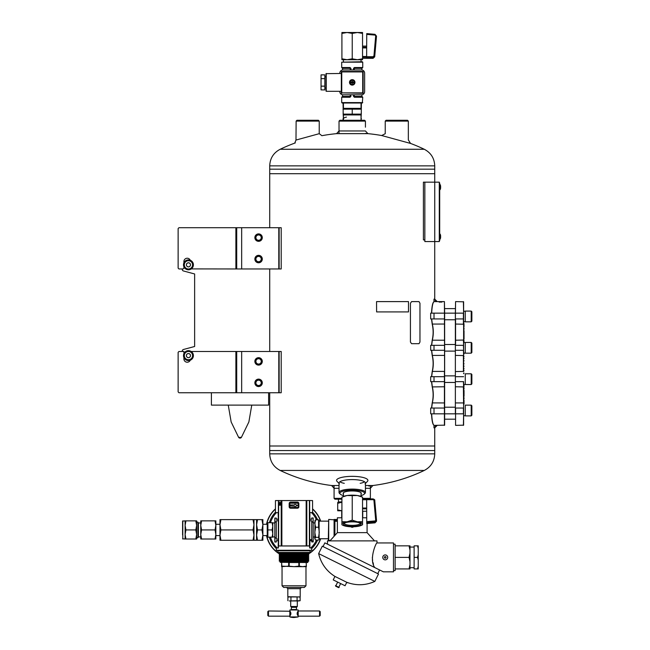 <?xml version="1.0" encoding="UTF-8"?>
<svg xmlns="http://www.w3.org/2000/svg" width="650" height="650" viewBox="0 0 650 650"><rect width="100%" height="100%" fill="white"/><g stroke="black" fill="none" stroke-linecap="round" stroke-linejoin="round"><path stroke-width="0.97" d="M434.736 165.864C434.436 158.324 430.95 152.791 424.279 149.264L280.174 149.264C273.504 152.791 270.018 158.324 269.717 165.864L434.736 165.864L434.736 169.171L269.717 169.171L269.717 227.711L269.709 173.713L434.736 173.713L269.717 173.713L269.717 227.346M269.717 268.962L269.717 351.488L269.709 268.962M269.709 445.997L269.709 392.746L269.717 445.997L434.736 445.997L269.709 445.997L269.717 450.539L352.227 450.539L269.717 450.539L269.717 453.846L434.736 453.846C434.436 461.386 430.95 466.919 424.279 470.446L280.174 470.446A166.92 166.92 0 0 0 334.076 485.81M241.662 227.711L236.714 227.711L236.714 268.962L278.793 268.962L278.793 227.711L241.662 227.711L241.662 268.962M278.793 227.711L281.206 227.711L281.206 268.962L278.793 268.962M254.865 237.607A3.713 3.713 0 0 0 260.439 240.825A3.713 3.713 0 0 0 260.439 234.398A3.713 3.713 0 0 0 254.865 237.607M254.865 259.066A3.713 3.713 0 0 0 260.439 262.283A3.713 3.713 0 0 0 260.439 255.848A3.713 3.713 0 0 0 254.865 259.066M241.662 351.488L236.714 351.488L236.714 392.746L278.793 392.746L278.793 351.488L241.662 351.488L241.662 392.746M278.793 351.488L281.206 351.488L281.206 392.746L278.793 392.746M254.865 361.392A3.713 3.713 0 0 0 260.439 364.601A3.713 3.713 0 0 0 260.439 358.174A3.713 3.713 0 0 0 254.865 361.392M254.865 382.842A3.713 3.713 0 0 0 260.439 386.059A3.713 3.713 0 0 0 260.439 379.624A3.713 3.713 0 0 0 254.865 382.842M339.024 121.103L339.852 120.274L364.609 120.274L365.43 121.103L339.024 121.103L339.024 133.437M341.916 499.184L334.904 499.184L334.076 498.355L341.916 498.355M370.378 485.981L370.378 498.355L362.546 498.355M365.43 488.296L370.378 488.296L372.856 485.517L365.43 485.517M339.024 485.517L331.606 485.517L334.076 488.296L339.024 488.296M408.403 140.026L410.564 143.439L381.68 135.533A166.92 166.92 0 0 0 365.43 133.437M336.554 133.648L367.9 133.648L365.43 130.951L339.024 130.951L336.554 133.648A166.92 166.92 0 0 0 321.888 135.696L319.256 133.681L295.986 140.051L296.124 121.103L319.223 121.103L319.223 133.689M360.173 483.332A13.203 3.421 180 0 0 364.593 481.804M339.869 481.804A13.203 3.421 180 0 0 344.281 483.332M365.43 483.429L367.421 481.398A15.673 4.054 180 0 0 352.227 476.344A15.673 4.054 180 0 0 337.033 481.398L339.024 483.429M365.024 483.844A13.203 3.421 180 0 0 365.43 482.999A13.203 3.421 180 0 0 352.227 479.586A13.203 3.421 180 0 0 339.024 482.999A13.203 3.421 180 0 0 339.43 483.844M361.034 493.911A9.1 2.356 180 0 0 360.969 492.668A9.1 2.356 180 0 0 352.227 490.961A9.1 2.356 180 0 0 343.484 492.668A9.1 2.356 180 0 0 343.428 493.911M361.034 495.568A12.374 3.201 180 0 0 364.154 494.171A12.374 3.201 180 0 0 352.227 490.116A12.374 3.201 180 0 0 340.308 494.171A12.374 3.201 180 0 0 343.428 495.568M364.154 494.171L364.951 493.431A13.203 3.421 180 0 0 365.43 492.521A13.203 3.421 180 0 0 352.227 489.101A13.203 3.421 180 0 0 339.024 492.521A13.203 3.421 180 0 0 339.511 493.431L340.308 494.171M279.142 392.746L279.142 351.488M434.753 182.162L439.286 182.162L439.286 241.564L434.753 241.564L434.753 182.162L423.41 182.162L423.41 239.915L424.848 239.915M279.142 268.962L279.142 227.711M433.973 427.846L433.973 425.368L436.426 425.368L433.973 427.846L434.736 427.846L434.736 450.539L352.227 450.539L434.736 450.539L434.736 453.846M439.977 184.494L439.701 189.524L439.977 184.494L440.172 189.613A6.232 6.232 0 0 0 440.602 188.183L440.602 186.046A6.232 6.232 0 0 0 440.172 184.616M319.223 121.103L318.402 120.274L296.944 120.274L296.124 121.103M439.904 239.241L440.172 234.122A6.232 6.232 0 0 1 440.602 235.552L440.602 235.641M430.674 313.154L430.674 318.931L434.013 318.931L434.013 313.154L430.674 313.154M430.674 376.691L430.674 381.639L434.013 381.639L434.013 376.691L430.674 376.691M430.674 408.046L430.674 413.822L434.013 413.822L434.013 408.046L430.674 408.046M436.426 301.608L437.214 301.608L434.736 299.13L433.973 299.13L433.973 301.608L436.426 301.608L433.973 299.13M430.674 345.337L430.674 350.285L434.013 350.285L434.013 345.337L430.674 345.337M385.231 121.103L408.338 121.103L407.509 120.274L386.059 120.274L385.231 121.103L385.231 133.77M424.848 182.162L424.848 241.564L434.753 241.564M431.665 381.639L432.364 386.921L444.641 386.75L444.429 301.608L434.915 301.608M444.641 386.75L444.641 425.165L434.102 425.368C432.868 424.694 432.055 420.843 431.665 413.822M463.621 371.581L463.621 301.811L455.577 301.608L455.366 318.931L455.366 313.154L444.641 313.154L444.429 301.608L437.214 301.608M434.013 313.154L444.641 313.154L444.641 318.931L434.013 318.931M444.641 371.581L444.641 318.931M433.696 425.1L434.102 425.368M433.932 425.198C432.689 424.556 431.884 420.761 431.503 413.822M431.503 313.154C431.884 306.207 432.697 302.412 433.932 301.779M431.665 313.154C432.055 306.101 432.868 302.25 434.102 301.608L433.696 301.876M431.503 345.337L432.201 340.194C433.428 334.831 433.428 329.461 432.201 324.074L431.503 318.931M431.503 376.691L432.201 371.548C433.428 366.186 433.428 360.815 432.201 355.428L431.503 350.285M431.503 408.046L432.201 402.902C433.428 397.54 433.428 392.169 432.201 386.783L431.503 381.639M444.429 425.368L444.429 371.41L432.364 371.41L431.665 376.691M432.201 386.783L432.364 386.921C433.591 392.21 433.591 397.491 432.364 402.764L431.665 408.046M431.665 350.285L432.364 355.566C433.591 360.856 433.591 366.137 432.364 371.41L432.201 371.548M431.665 318.931L432.364 324.212C433.591 329.501 433.591 334.783 432.364 340.056L431.665 345.337M439.156 302.088L441.878 302.088L439.156 302.088M463.621 381.639L463.621 425.165L455.577 425.368L455.577 413.822L463.409 413.822L463.409 408.046L455.577 408.046L455.577 425.368M455.366 318.931L455.366 413.822L434.013 413.822M455.577 301.608L455.366 313.154L463.409 313.154L463.409 324.212L455.366 324.041M455.366 345.337L455.366 408.046M463.621 350.285L463.409 345.337L455.577 345.337L455.577 318.931L463.621 318.931M464.035 342.574L463.621 341.543M463.621 340.876L464.035 340.876L463.621 339.064M464.035 339.064L464.035 336.586L463.621 336.586M464.035 336.586L464.035 334.116L463.621 334.116M464.035 334.116L464.035 331.638L463.621 331.638M463.621 330.98L464.035 330.98L463.621 329.16M463.621 328.502L464.035 328.502L463.621 326.69M464.035 326.69L463.621 325.796M463.621 400.944L464.035 400.944L463.621 400.969M464.035 384.402L463.621 385.434M463.621 386.1L464.035 386.1L463.621 387.912M463.621 388.57L464.035 388.57L463.621 390.39M464.035 390.39L464.035 392.86L463.621 392.86M464.035 392.86L464.035 395.338L463.621 395.338M463.621 395.996L464.035 395.996L463.621 397.816M463.621 398.474L464.035 398.474L463.621 400.286M463.621 408.046L463.409 386.921L455.366 386.75M455.366 371.581L463.409 371.41L463.409 355.566L455.366 355.396M463.621 340.226L463.621 324.041M463.409 301.608L463.621 313.154M463.621 413.822L463.409 425.368M455.366 340.226L463.409 340.056L463.621 345.337M455.366 350.285L463.409 350.285L463.621 355.396M455.366 381.639L463.409 381.639L463.621 386.75M463.621 403.894L464.035 403.894L463.621 404.747M464.035 403.894L464.035 401.391L463.621 401.391M464.035 403.837L463.621 403.837M464.035 402.683L463.621 402.683M464.035 401.448L463.621 401.448M463.621 325.528L464.035 325.528L463.621 324.675M464.035 325.065L463.621 325.065M464.035 324.285L463.621 322.229M464.035 326.032L463.621 326.032M464.035 388.57L464.035 387.912M464.035 386.1L464.035 385.434M464.035 391.048L463.621 391.048M464.035 393.518L463.621 393.518M464.035 398.474L464.035 397.816M464.035 395.996L464.035 395.338M463.621 363.821L464.035 363.821L463.621 363.155M463.621 366.291L464.035 366.291L463.621 365.633M463.621 368.769L464.035 368.769L463.621 368.111M463.621 373.059L464.035 373.059L463.621 373.717M463.621 370.581L464.035 370.581L463.621 371.248M463.621 360.685L464.035 360.685L463.621 361.343M463.621 358.207L464.035 358.207L463.621 358.865M463.621 353.917L464.035 353.917L463.621 353.259M463.621 356.395L464.035 356.395L463.621 355.729M464.035 338.406L463.621 338.406M464.035 335.928L463.621 335.928M464.035 333.45L463.621 333.45M464.035 328.502L464.035 329.16M464.035 330.98L464.035 331.638M464.035 340.876L464.035 341.543M464.035 400.944L464.035 400.286M465.27 311.22L463.621 311.261M463.621 311.22L465.043 311.22M465.27 321.823L465.27 311.09L471.209 311.09L471.209 321.823L465.27 321.823M471.209 321.823L471.868 321.157L471.868 311.756L471.209 311.09M465.27 342.574L463.621 342.615M463.864 342.574L465.043 342.574M455.366 344.508L444.641 344.508M465.27 353.178L465.27 342.444L471.209 342.444L471.209 353.178L465.27 353.178M471.209 353.178L471.868 352.511L471.868 343.111L471.209 342.444M455.366 375.863L444.641 375.863M465.27 384.532L465.27 373.799L471.209 373.799L471.209 384.532L465.27 384.532M471.209 384.532L471.868 383.866L471.868 374.465L471.209 373.799M455.366 407.217L444.641 407.217M465.27 415.886L465.27 405.153L471.209 405.153L471.209 415.886L465.27 415.886M471.209 415.886L471.868 415.22L471.868 405.819L471.209 405.153M439.904 189.735L440.172 189.613A6.232 6.232 0 0 0 440.602 188.183L440.399 186.29M439.701 240.744L439.286 240.744L439.701 240.744L439.701 182.983L439.286 182.983M439.701 238.266L439.286 238.266L439.286 185.461L439.701 185.461M418.234 548.486L417.519 545.837L418.234 545.837L418.234 568.937L414.115 568.937L414.115 557.383L417.519 557.383L418.234 554.734M417.519 545.837L414.115 545.837L414.115 557.383M417.519 568.937L418.234 566.28M418.234 560.04L417.519 557.383M409.988 550.062L409.037 545.837L409.988 545.837L409.988 568.937L395.135 568.937L395.135 570.586L393.486 570.586M395.135 568.937L395.135 544.188L393.486 544.188M323.034 546.561L324.87 542.864L383.378 571.829L393.486 571.829L393.486 542.945L376.984 542.945L376.984 540.881L327.478 540.881L327.478 544.156M374.757 567.556C368.696 559.366 376.244 542.23 376.984 542.945C376.236 542.246 368.696 559.366 374.757 567.556M372.336 557.383L372.613 560.763M372.938 562.347L373.466 564.233M378.666 569.489L379.592 569.952L377.756 573.649M374.839 581.409L318.638 553.589L322.294 546.195L378.495 574.015L374.839 581.409C365.609 585.512 356.257 585.812 346.783 582.294L334.945 576.436L333.231 579.898L345.069 585.756L346.783 582.294M318.638 553.589C320.97 563.42 326.406 571.041 334.945 576.436M337.667 582.099L335.839 585.796L338.796 587.259L340.624 583.562M338.618 587.633L339.17 587.446L335.473 585.609L338.618 587.633L335.66 586.162M382.761 557.383A2.478 2.478 0 0 1 385.231 554.913A2.478 2.478 0 0 1 387.709 557.383A2.478 2.478 0 0 1 385.231 559.861A2.478 2.478 0 0 1 382.761 557.383M385.231 556.562A0.829 0.829 0 0 1 385.946 557.798A0.829 0.829 0 0 1 384.516 557.798A0.829 0.829 0 0 1 385.231 556.562M329.948 540.881L337.374 532.634L367.079 532.634L374.506 540.881M362.546 517.782L366.738 517.782M337.374 532.634L337.374 517.782L341.916 517.782M353.576 526.768A2.064 2.064 0 0 1 350.878 526.768M352.024 526.793L352.438 526.793M340.689 510.77L337.707 510.77L337.707 509.941L341.916 510.77M337.707 509.941L337.707 502.515L341.916 502.515M340.689 502.515L337.707 503.344M337.829 502.515L338.447 501.898L338.447 499.184M409.037 545.837L395.135 545.837M409.988 561.616L409.037 557.383L395.135 557.383M409.037 557.383L409.988 553.158M409.037 568.937L409.988 564.704M366.738 523.526L375.001 522.844L376.512 521.235L375.001 522.844L366.738 523.526L366.665 499.753L362.546 499.753M366.665 510.185L366.738 511.907M362.546 498.891L373.076 498.891L366.665 499.029L366.665 499.753M362.546 497.819L362.546 497.169L357.386 495.511A10.311 2.673 180 0 1 361.368 496.584L362.546 497.161L362.546 521.69L357.386 521.812L352.227 520.146L347.076 521.812L341.916 521.69L341.916 524.119A10.311 2.673 -0 0 1 347.076 521.812A10.311 2.673 -0 0 1 357.386 521.812A10.311 2.673 -0 0 1 362.546 524.119L362.546 524.769L362.546 524.119A10.311 2.673 -0 0 1 361.368 525.363A10.311 2.673 -0 0 1 357.386 526.435A10.311 2.673 -0 0 1 347.076 526.435A10.311 2.673 -0 0 1 343.094 525.363A10.311 2.673 -0 0 1 341.916 524.119M352.227 495.625L347.076 495.511A10.311 2.673 180 0 1 357.386 495.511L352.227 495.625L352.227 520.146M362.546 521.69L362.546 524.119M341.916 497.819L341.916 497.169L343.094 496.584A10.311 2.673 180 0 1 347.076 495.511L341.916 497.169L341.916 521.69M361.002 524.119A8.775 2.267 -0 0 1 351.041 526.37A8.775 2.267 -0 0 1 343.777 523.51A8.775 2.267 -0 0 1 352.227 521.852A8.775 2.267 -0 0 1 360.677 523.51A8.775 2.267 -0 0 1 361.002 524.119M343.428 492.724L343.428 496.429M360.149 523.144A7.946 2.056 -0 0 1 360.173 523.323A7.946 2.056 -0 0 1 352.227 525.379A7.946 2.056 -0 0 1 344.281 523.323A7.946 2.056 -0 0 1 344.313 523.144M373.076 498.891C374.481 499.46 375.042 499.972 374.749 500.427L373.108 499.688L373.108 499.029L374.766 500.589L376.504 520.146L375.009 521.893L375.684 520.065L376.504 520.146L376.512 521.243M362.546 58.329L373.051 58.329L373.108 57.517L366.665 57.517L366.665 47.929L362.546 47.929M366.738 33.605L375.009 34.328L366.738 33.605L366.665 47.929M374.766 56.014L373.945 55.892L375.684 35.986L376.504 36.116L375.009 34.328L376.504 36.116L374.701 56.826L374.766 56.014L373.108 57.517L373.108 56.712L366.665 56.712M374.887 54.616L375.253 50.489L374.887 54.616M352.227 58.809L357.386 59.727L341.916 59.727L341.916 58.809L347.076 59.727L352.227 58.809L352.227 33.418L357.386 32.5L362.546 32.5L362.546 59.727L357.386 59.727L362.546 58.809M341.916 58.809L341.916 33.418L347.076 32.5L357.386 32.5L362.546 33.418M341.916 33.418L341.916 32.5L347.076 32.5L352.227 33.418M343.428 61.758L343.428 59.727M362.668 517.782L362.529 516.149M341.933 516.149L341.916 516.791M337.374 520.187L334.076 520.544L334.49 535.844M334.262 519.48A0.414 0.414 180 0 0 334.076 519.431L337.374 519.521L334.222 519.464L334.49 519.846L328.713 519.415L328.713 540.459L328.299 540.044L328.713 519.415M334.49 520.918L334.904 521.284L334.49 520.918L334.904 520.187M319.126 520.553L318.581 519.821L318.581 527.231L319.288 532.285L318.581 537.347L319.126 539.329L319.126 520.544M319.126 539.329L318.581 540.053L315.632 540.053L314.819 538.704L315.006 520.544M314.819 521.178L315.632 519.821L314.819 523.526L315.632 527.231L314.819 532.285L315.632 537.347L314.819 538.704M318.581 537.347L315.632 537.347M318.581 527.231L315.632 527.231M318.581 519.821L315.632 519.821M309.66 512.614L312.577 512.614L312.577 500.581L309.652 500.524L309.684 545.951L309.506 500.524L275.446 500.581L275.446 512.614L278.363 512.614M278.354 519.244L278.127 512.614M278.127 547.966L278.354 540.637M310.099 550.769L310.099 552.427L277.924 552.427L277.924 550.769L310.099 550.769L278.127 550.526M278.241 550.363L309.782 550.363M278.338 544.334L278.241 547.966M309.66 519.244L311.748 519.131M309.896 547.966L309.896 540.751L311.748 540.751M309.66 519.293L311.748 519.293L311.748 517.969L313.194 517.969L313.194 541.946L311.748 541.946L311.748 540.954L313.194 540.954M309.66 520.78L311.748 520.78L311.748 540.954M290.501 502.848A0.414 0.414 0 0 0 290.908 503.206L297.115 503.206A0.414 0.414 0 0 0 297.521 502.848M309.684 544.367L309.782 547.966M309.896 519.131L309.896 512.614M311.813 500.589L312.374 500.581M309.579 500.622C313.568 500.565 313.568 500.565 309.579 500.622M278.444 500.622C274.454 500.565 274.454 500.565 278.444 500.622M290.477 505.968L290.729 504.977L294.361 504.977L294.954 504.302L297.391 505.375L294.954 506.886L294.361 506.22L290.477 505.968M311.748 517.969L313.194 517.969M278.127 519.131L276.274 519.131M278.354 519.293L276.274 519.293L276.274 518.058L274.828 518.058L274.828 542.027L276.274 542.027L274.828 541.905M278.354 520.78L276.274 520.78L276.274 539.094L278.354 539.094M278.354 540.589L276.274 540.589L276.274 541.905M278.127 540.751L276.274 540.751M276.274 518.058L274.828 518.058M277.225 547.966L276.266 548.007L276.348 550.282L311.675 550.282L311.756 548.007L309.668 547.966L309.66 545.984L278.363 545.984L278.354 547.966L277.225 547.966A24.627 24.627 0 0 1 270.473 537.168M306.191 550.526L276.551 550.485L306.191 550.526M291.127 502.986L297.416 502.84A0.715 0.715 0 0 1 298.139 503.563L298.139 506.781A0.715 0.715 0 0 1 297.416 507.496L290.607 507.496A0.715 0.715 0 0 1 289.884 506.781L289.884 503.563A0.715 0.715 0 0 1 290.607 502.84L291.127 503.206M309.506 545.894L278.338 545.951L278.403 500.524M290.607 508.211A1.43 1.43 0 0 1 289.169 506.781L289.169 503.563A1.43 1.43 0 0 1 290.607 502.125L297.416 502.125A1.43 1.43 0 0 1 298.854 503.563L298.854 506.781A1.43 1.43 0 0 1 297.416 508.211L290.607 508.211L290.607 507.496M281.101 505.131L278.736 505.212L279.947 501.898L281.101 505.131L279.191 504.652L278.736 505.212M309.709 544.416L309.709 547.966M278.314 547.966L278.314 544.416M279.191 504.652L279.947 501.898M279.914 502.588L280.646 504.652M319.548 610.984L320.206 611.642L320.206 615.501L319.548 616.159L319.548 610.984L298.196 610.984L298.139 609.968L289.884 609.968L289.9 610.935M298.139 616.947L289.884 616.947A15.673 15.673 0 0 0 294.011 617.5L298.139 616.947L298.098 616.135M290.713 612.836L289.827 612.739L290.713 612.836M290.648 612.576L289.827 612.479L290.648 612.576M268.474 610.984L267.816 611.642L267.816 615.501L268.474 616.159L268.474 610.984L290.038 611.236M290.298 611.569L289.827 611.691L290.298 611.569M290.404 611.764L289.827 611.894L290.404 611.764M290.509 611.983L289.827 612.105L290.509 611.983M290.615 612.227L289.827 612.332L290.615 612.227M289.827 612.739L290.777 612.739M289.827 613.015L290.842 613.015M290.777 613.234L289.827 613.291L290.761 613.096M290.875 613.291L289.827 613.291M290.794 613.511L289.827 613.511L290.794 613.364M290.891 613.576L289.827 613.576M290.794 613.779L289.827 613.779L290.794 613.641M290.875 613.852L289.827 613.852M290.761 614.047L289.827 614.047L290.777 613.909M290.842 614.136L289.827 614.136M290.713 614.307L289.827 614.307L290.745 614.177M290.777 614.404L289.827 614.404M290.648 614.567L289.827 614.567L290.688 614.437M290.704 614.673L289.827 614.673M290.566 614.811L289.827 614.811L290.607 614.681M290.477 615.038L289.827 615.16L290.477 615.038M290.387 615.258L289.827 615.379L290.387 615.258M290.29 615.452L289.827 615.574L290.29 615.452M289.9 616.208L289.884 616.947M297.456 612.332L298.196 612.332L297.408 612.227L297.229 613.779L298.196 613.852L297.229 613.779L297.245 614.404L298.196 614.437L297.245 614.404M297.733 615.452L298.196 615.574L297.733 615.452M297.635 615.258L298.196 615.379L297.635 615.258M297.546 615.038L298.196 615.038L297.497 614.924M297.456 614.811L298.196 614.567L297.416 614.681M297.546 612.105L298.196 611.983L297.546 612.105M297.619 611.764L298.196 611.894L297.619 611.764M297.724 611.569L298.196 611.691L297.724 611.569M298.196 612.739L297.31 612.836M297.375 612.576L298.196 612.576L297.416 612.462M297.261 613.096L298.196 613.096L297.277 612.974M297.229 613.364L298.196 613.364L297.245 613.234M297.229 613.641L298.196 613.641L297.229 613.511M298.196 613.852L297.245 613.909M297.277 614.177L298.196 614.047L297.261 614.047M298.196 614.404L297.31 614.307M293.8 596.936L289.526 596.936M298.496 596.936L294.223 596.936M289.315 600.941L300.129 600.722L300.129 597.155L298.707 596.936M289.315 596.936L287.893 597.155L289.315 596.936M281.637 566.134L281.637 566.654L288.673 566.134L294.011 566.654L281.637 566.134L281.637 562.534L281.848 566.134M294.011 566.654L298.838 566.134L302.762 566.654L294.011 566.654M302.762 566.654L306.174 566.134L302.762 566.654L306.386 566.654L306.174 562.534L306.386 566.134M288.673 562.534L288.673 566.134M298.838 566.134L298.838 562.534L289.185 562.534L289.185 566.134M299.349 562.534L299.349 566.134M299.991 596.936L287.82 596.733L299.991 596.936M304.322 587.446L283.701 587.446L282.043 585.796L305.979 585.796L304.322 587.446M307.629 562.534L280.191 562.323L307.629 562.534M307.832 562.323L307.832 561.576L280.191 561.576L280.191 562.323M307.832 561.576L308.799 561.015L279.224 561.015L280.191 561.576M308.116 560.462L279.906 560.178L308.116 560.178L308.799 560.861L279.224 561.015M308.116 560.178L279.906 560.178M308.116 559.227L279.906 558.935L308.116 558.935L308.799 559.617L279.224 559.78M308.116 558.935L279.906 558.935M308.116 557.984L279.906 557.7L308.116 557.7L308.799 558.383L279.224 558.545M308.116 557.7L279.906 557.7M308.116 556.749L279.906 556.465L308.116 556.465L308.799 557.148L279.224 557.302M308.116 556.465L279.906 556.465M308.116 555.514L279.906 555.23L308.116 555.23L308.799 555.904L279.224 556.067M308.116 555.23L279.906 555.23M308.116 554.271L279.906 553.987L308.116 553.987L308.799 554.669L279.224 554.832M308.116 553.987L279.906 553.987M307.832 552.874L280.191 552.833L307.832 552.833L308.799 553.434L279.224 553.597M310.099 552.427L277.924 552.427M290.948 600.722L290.948 597.155M287.893 600.722L287.893 597.155L288.706 596.936M297.074 600.722L297.074 597.155M300.129 600.722L298.707 600.941L300.129 600.722M291.549 609.554L296.473 609.554L296.473 607.327L291.549 607.327L291.135 609.968M296.473 607.327L297.31 606.491L290.713 606.491L291.549 607.327M293.8 600.941L289.526 600.941M298.496 600.941L294.223 600.941M290.607 612.462L289.827 612.462M298.196 612.479L297.318 612.479M298.196 613.015L297.18 613.015M298.196 613.291L297.148 613.291M298.196 613.576L297.131 613.576M298.196 614.136L297.18 614.136M298.196 614.673L297.318 614.673M312.577 512.208A25.675 25.675 0 0 1 317.606 519.821M317.606 540.053A25.675 25.675 0 0 1 311.732 548.511M276.291 548.511A25.675 25.675 0 0 1 269.376 537.168M269.376 522.706A25.675 25.675 0 0 1 275.446 512.208M308.799 553.564A27.877 27.877 0 0 0 320.458 538.744M320.458 521.137A27.877 27.877 0 0 0 312.577 509.145M275.446 509.145A27.877 27.877 0 0 0 266.719 524.29M266.719 535.592A27.877 27.877 0 0 0 279.224 553.564M308.076 554.247A28.08 28.08 0 0 0 320.678 538.744M320.678 521.137A28.08 28.08 0 0 0 312.577 508.869M275.446 508.869A28.08 28.08 0 0 0 266.5 524.29M266.5 535.592A28.08 28.08 0 0 0 279.947 554.247M272.123 522.706L272.773 526.321L272.773 522.706L267.881 522.706L267.881 529.937L272.123 529.937L272.773 533.553L272.123 537.168L272.773 537.168L272.773 526.321L272.123 529.937M267.881 529.937L267.881 537.168L272.123 537.168M267.231 537.168L267.231 522.706M274.828 536.908L272.773 536.941L272.773 533.553M272.773 526.321L272.773 522.933L274.828 522.974M350.155 82.071L351.918 82.071L351.918 81.421L352.544 81.421L352.544 82.071L354.299 82.071A2.096 2.096 0 0 1 352.227 84.484A2.096 2.096 0 0 1 350.155 82.071A2.096 2.096 0 0 1 354.299 82.071M354.299 82.704L352.544 82.704L352.544 83.354L351.918 83.354L351.918 82.704L350.155 82.704M361.579 94.794L342.875 94.794M339.82 91.739L339.82 91.65A3.144 3.144 0 0 0 342.964 94.794L361.489 94.794A3.144 3.144 0 0 0 364.634 91.65L364.634 73.117A3.144 3.144 0 0 0 361.489 69.972L342.964 69.972A3.144 3.144 0 0 0 339.82 73.117L339.82 73.036M342.883 69.972L361.571 69.972M364.634 73.036L364.634 91.739M341.754 93.283A0.422 0.422 0 0 1 341.331 92.869L341.331 71.906A0.422 0.422 0 0 1 341.754 71.492L362.708 71.492L362.708 92.869L341.754 92.869L341.754 71.906L363.131 71.906L363.131 92.869L362.708 93.283L341.331 92.869A0.422 0.422 0 0 0 341.754 93.283A0.422 0.422 0 0 1 341.331 92.869M349.505 82.388A2.722 2.722 0 0 1 353.592 80.023A2.722 2.722 0 0 1 353.592 84.744A2.722 2.722 0 0 1 349.505 82.388M362.708 93.283A0.422 0.422 0 0 0 363.131 92.869A0.422 0.422 0 0 1 362.708 93.283M363.131 71.906A0.422 0.422 0 0 0 362.708 71.492A0.422 0.422 0 0 1 363.131 71.906M341.754 71.492A0.422 0.422 0 0 0 341.331 71.906L341.754 71.492M326.243 73.466L326.243 91.309L326.032 73.669L341.331 73.466M324.838 76.749L326.032 76.749L326.032 91.097M324.838 78.626L321.043 78.626L321.043 74.872L324.838 74.872L324.838 89.903L321.043 89.903L321.043 86.141L324.838 86.141M321.043 78.626L321.043 86.141M361.303 108.355L343.151 108.355M361.303 114.936L343.151 114.936M361.303 114.124L352.227 114.124L352.227 109.168L361.303 109.168L361.303 114.124M352.227 114.124L343.151 114.124L343.151 109.168L352.227 109.168M343.428 103.017L343.428 108.347M343.428 114.944L343.428 120.274M191.189 351.488L236.714 351.488M183.909 357.589L183.909 358.914A3.299 3.299 0 0 0 190.239 360.222M235.885 351.488L235.885 392.746L178.953 392.746L178.132 391.918L178.132 352.316L178.953 351.488L183.909 351.488L183.909 353.632M235.885 392.746L236.714 392.746M183.909 266.825L183.909 268.141L183.081 268.962L178.953 268.962L178.132 268.141L178.132 228.532L178.953 227.711L236.714 227.711M190.239 260.227A3.299 3.299 0 0 0 183.909 261.536L183.909 262.868M235.885 227.711L235.885 268.962L191.271 268.905M235.885 268.962L236.714 268.962M411.572 343.688L410.418 342.038L411.588 343.688L419.006 343.688L419.965 342.038L419.965 303.257L419.006 301.608L411.588 301.608L410.426 303.257L411.588 301.608M410.426 342.038L410.426 303.257L410.426 342.038M376.61 301.608L408.493 301.608L408.493 311.919L376.61 311.919L376.545 301.608L376.61 311.919M361.303 109.509L361.4 103.017M343.151 109.509L343.062 103.017M343.062 109.46L343.062 108.875M343.428 119.559L343.151 111.727M343.062 119.381L343.062 118.796M361.034 119.559L361.303 111.727M343.428 119.446A9.133 2.364 -0 0 1 343.094 118.812A9.133 2.364 -0 0 1 343.428 118.186M361.034 118.186A9.133 2.364 -0 0 1 361.034 119.446M343.428 118.812A8.799 2.275 -0 0 1 346.466 117.089M343.151 109.168A9.133 2.364 -0 0 1 343.094 108.899A9.133 2.364 -0 0 1 343.151 108.623M361.303 108.623A9.133 2.364 -0 0 1 361.303 109.168M353.876 69.972L354.291 67.949L361.034 67.949M354.209 69.972L354.372 67.535L362.749 67.535L362.749 62.172L341.705 62.172L362.334 61.758L361.034 61.758L361.034 59.727M362.749 102.603L341.705 102.603L342.119 103.017L362.334 103.017L362.749 97.24L354.372 97.24L353.876 94.794L353.519 96.411L354.372 97.24M350.943 96.411L350.163 96.826A0.414 0.414 0 0 0 350.577 96.411L350.943 94.794M350.943 68.356L350.082 67.535L350.577 69.972L350.943 68.356L350.943 69.972M354.372 67.535L353.519 68.356L361.92 68.356L362.749 67.535M362.334 103.017L361.034 103.017L361.034 108.347M361.034 96.826L354.291 96.826L354.209 94.794M354.014 68.055L354.291 67.949A0.414 0.414 0 0 0 353.876 68.356M350.447 96.72L341.705 97.24L350.082 97.24M343.428 67.949L350.577 68.356M182.309 268.962A1.649 1.649 0 0 0 183.479 270.977L194.634 273.967L194.634 346.491L183.479 349.473A1.649 1.649 0 0 0 182.309 351.488M183.909 261.958L184.421 261.958M184.421 267.735L183.909 267.735M183.909 352.723L184.421 352.723M184.421 358.499L183.909 358.499M211.404 392.746L211.404 405.113L268.621 405.113L268.621 392.746M190.507 355.607A2.064 2.064 0 0 0 187.411 353.819A2.064 2.064 0 0 0 187.411 357.394A2.064 2.064 0 0 0 190.507 355.607M183.495 355.607A4.948 4.948 0 0 1 190.921 351.317A4.948 4.948 0 0 1 190.921 359.897A4.948 4.948 0 0 1 183.495 355.607M186.412 355.607A2.031 2.031 0 0 1 189.459 353.852A2.031 2.031 0 0 1 189.459 357.362A2.031 2.031 0 0 1 186.412 355.607M184.868 353.543A4.128 4.128 0 0 1 192.018 353.543A4.128 4.128 0 0 1 188.443 359.734A4.128 4.128 0 0 1 184.868 353.543L183.682 355.607L186.062 359.734L190.824 359.734L193.204 355.607L190.824 351.479L186.062 351.479L184.868 353.543M188.443 262.779A2.064 2.064 0 0 0 186.656 265.874A2.064 2.064 0 0 0 190.231 265.874A2.064 2.064 0 0 0 188.443 262.779M188.443 259.894A4.948 4.948 0 0 1 192.733 267.321A4.948 4.948 0 0 1 184.153 267.321A4.948 4.948 0 0 1 188.443 259.894M188.443 262.819A2.031 2.031 0 0 1 190.198 265.858A2.031 2.031 0 0 1 186.688 265.858A2.031 2.031 0 0 1 188.443 262.819M190.507 261.276A4.128 4.128 0 0 1 190.507 268.418A4.128 4.128 0 0 1 184.316 264.842A4.128 4.128 0 0 1 190.507 261.276L188.443 260.081L184.316 262.462L184.316 267.223L188.443 269.612L192.571 267.223L192.571 262.462L190.507 261.276M258.578 380.169A2.673 2.673 0 0 1 260.894 384.174A2.673 2.673 0 0 1 256.262 384.174A2.673 2.673 0 0 1 258.578 380.169M260.227 379.982A3.299 3.299 0 0 0 255.279 382.842A3.299 3.299 0 0 0 260.227 385.702A3.299 3.299 0 0 0 260.227 379.982M258.578 358.719A2.673 2.673 0 0 1 260.894 362.724A2.673 2.673 0 0 1 256.262 362.724A2.673 2.673 0 0 1 258.578 358.719M260.227 358.532A3.299 3.299 0 0 0 255.279 361.392A3.299 3.299 0 0 0 260.227 364.244A3.299 3.299 0 0 0 260.227 358.532M258.578 256.392A2.673 2.673 0 0 1 260.894 260.398A2.673 2.673 0 0 1 256.262 260.398A2.673 2.673 0 0 1 258.578 256.392M258.578 234.943A2.673 2.673 0 0 1 260.894 238.948A2.673 2.673 0 0 1 256.262 238.948A2.673 2.673 0 0 1 258.578 234.943M260.227 234.756A3.299 3.299 0 0 0 255.279 237.607A3.299 3.299 0 0 0 260.227 240.467A3.299 3.299 0 0 0 260.227 234.756M260.227 256.206A3.299 3.299 0 0 0 255.279 259.066A3.299 3.299 0 0 0 260.227 261.926A3.299 3.299 0 0 0 260.227 256.206M215.036 539.012L215.849 534.479L215.849 539.012L200.752 539.012L200.752 534.479L201.557 539.012M215.036 529.937L215.849 525.403L215.849 534.479L215.036 529.937L201.557 529.937L200.752 534.479L200.752 525.403L201.557 529.937M215.036 520.861L215.849 520.861L215.849 525.403L215.036 520.861L201.557 520.861L200.752 525.403L200.752 520.861L201.557 520.861M200.752 522.957L198.404 522.957L197.925 522.121L196.641 522.121L196.641 525.403L196.641 520.861L195.829 520.861L196.641 525.403L195.829 529.937L196.641 534.479L195.829 539.012L185.924 539.012L185.112 534.479L185.112 539.012L185.924 539.012M195.829 529.937L185.924 529.937L185.112 534.479L185.112 525.403L185.924 529.937M196.641 525.403L196.641 539.012L195.829 539.012M185.112 520.861L185.924 520.861L185.112 525.403L185.112 520.861L182.593 521.072L182.593 524.989M195.829 520.861L185.924 520.861M196.641 534.479L196.641 537.761L197.925 537.761L197.925 522.121M182.593 534.893L182.593 521.072M182.593 538.809L185.112 539.012M198.404 522.957L198.404 536.916L200.752 536.916M253.053 519.626L220.894 519.626L219.976 524.786L220.894 529.937L219.976 535.096L220.894 540.256L253.053 540.256L253.971 535.096L253.053 529.937L253.971 524.786L253.053 519.626L253.971 519.626L253.971 540.256L253.053 540.256M220.894 529.937L253.053 529.937M257.514 529.937L256.596 535.096L256.596 519.626L257.514 519.626L256.596 524.786L257.514 529.937L261.958 529.937L262.876 535.096L261.958 540.256L262.876 540.256L262.876 524.786L261.958 529.937M257.514 540.256L256.596 540.256L256.596 535.096L257.514 540.256L261.958 540.256M220.894 540.256L219.976 540.256L219.976 535.096L219.976 535.592L215.849 535.584M220.894 519.626L219.976 519.626L219.976 524.786L219.976 524.282L215.849 524.29M257.514 519.626L262.876 519.626L262.876 524.786L262.876 524.282L267.004 524.29M261.958 519.626L262.876 524.786M219.976 535.096L219.976 524.786M267.004 535.592L262.876 535.6L262.876 535.096M434.736 182.162L434.736 169.171L269.717 169.171L269.717 165.864M444.641 350.285L434.013 350.285M444.641 345.337L434.013 345.337M444.641 381.639L434.013 381.639M444.641 376.691L434.013 376.691M444.641 408.046L434.013 408.046M432.201 402.902L444.641 402.935M432.201 355.428L444.641 355.396M432.201 324.074L444.641 324.041M432.201 340.194L444.641 340.226M463.621 376.691L455.366 376.691M463.621 402.935L455.366 402.935M439.977 239.241L440.172 239.111A6.232 6.232 0 0 0 440.602 237.681L440.602 235.552A6.232 6.232 0 0 0 440.172 234.122M341.916 501.898L338.447 501.898M366.665 508.04L362.546 508.04M366.665 508.836L362.546 508.836M366.738 521.649L374.936 520.942M373.945 500.5L375.684 520.065M373.108 499.688L366.665 499.688M375.009 522.811L375.009 521.893L366.738 522.608M366.665 499.168L362.546 499.168M366.665 56.509L362.546 56.509M366.665 47.214L362.546 47.214M366.738 34.377L374.936 35.092L366.738 34.377M373.108 56.712L373.945 55.892M375.684 35.986L375.009 34.328M366.665 57.224L362.546 57.224M337.374 520.674L334.904 520.674L337.374 520.804M341.786 517.782L341.786 516.726M334.904 535.381L334.904 521.284L337.374 521.284M334.076 520.544L334.076 536.299M309.668 539.589L311.748 539.589M309.668 540.572L311.748 540.572M311.748 521.893L313.194 521.893M311.748 522.186L313.194 522.186M276.274 521.893L274.828 521.893M276.274 537.981L274.828 537.981M276.274 522.186L274.828 522.186M276.274 537.688L274.828 537.688M278.517 545.894L278.517 500.524M309.392 545.894L309.392 500.524M306.808 545.862L306.808 500.524M306.158 545.87L306.158 500.524M281.864 545.87L281.864 500.524M281.214 545.862L281.214 500.524M278.631 545.894L278.631 500.524M291.127 503.067L296.896 503.067M289.884 506.781L289.169 506.781M289.884 503.563L289.169 503.563M290.607 502.84L290.607 502.125M297.416 502.84L297.416 502.125M298.139 503.563L298.854 503.563M298.139 506.781L298.854 506.781M297.416 507.496L297.416 508.211M300.202 596.733L300.202 588.689L287.82 588.689L287.82 596.733M311.512 512.614A24.627 24.627 0 0 1 316.461 519.821M316.461 540.053A24.627 24.627 0 0 1 310.789 547.966M270.473 522.706A24.627 24.627 0 0 1 276.51 512.614M348.392 582.879L346.686 582.481A7.053 1.828 -0 0 0 348.335 582.855M346.743 582.367A7.264 1.877 -0 0 0 347.466 582.554M353.519 96.411L353.519 94.794M341.705 62.172L341.705 67.535L350.082 67.535M353.519 69.972L353.519 68.356M361.92 94.762L361.92 96.411L353.876 96.411M350.252 69.972L350.252 68.356L342.534 68.356L341.705 67.535M350.252 94.794L350.252 96.411L342.534 96.411L342.534 94.762M350.163 96.826A0.414 0.414 0 0 0 350.577 96.411M228.256 405.113L231.156 421.972L238.623 437.361L241.402 437.361L248.869 421.972L251.769 405.113M182.804 539.012L182.804 520.861M434.736 241.564L434.736 299.902M365.43 121.103L365.43 127.189M424.279 149.264A166.92 166.92 0 0 0 409.159 142.919M295.295 142.919A166.92 166.92 0 0 0 280.174 149.264M334.076 485.981L334.076 498.355M369.85 498.891L370.378 498.355M368.729 485.981A166.92 166.92 0 0 0 424.279 470.446M269.717 453.846C270.018 461.386 273.504 466.919 280.174 470.446M381.68 135.533L385.271 133.697M294.751 143.122L295.986 140.051M339.024 482.999L339.024 492.521M365.43 482.999L365.43 492.521M440.399 187.939L440.602 186.079M440.172 239.111A6.232 6.232 0 0 0 440.602 237.681L440.602 235.552M434.736 427.846L437.214 425.368M408.338 121.103L408.338 140.01M444.641 308.62L455.366 308.62M444.641 419.185L455.366 419.185M465.27 321.693L463.621 321.693L465.27 321.693M455.366 319.759L444.641 319.759M465.27 353.048L463.621 353.048L465.27 353.048M455.366 351.114L444.641 351.114M465.27 384.402L463.621 384.402M455.366 382.468L444.641 382.468M465.27 415.756L463.621 415.756M440.399 237.445L440.602 235.584M414.115 547.072L409.988 547.072M414.115 567.702L409.988 567.702M384.906 558.147L384.499 557.009M367.079 532.634L367.079 523.502M366.665 511.249L362.546 511.249M343.094 525.363L341.916 524.778M361.368 525.363L362.546 524.778M361.034 492.724L361.034 496.429M374.766 500.581L376.504 520.146M366.665 46.109L362.546 46.109M373.051 58.329L374.701 56.826M362.749 517.782L362.749 511.249M341.705 517.782L341.705 510.77M330.33 540.459L328.713 540.459M328.299 521.137L319.369 521.137M328.299 538.744L319.369 538.744M313.194 537.014L314.819 537.014M313.194 522.868L314.819 522.868M319.548 616.159L298.196 616.159M299.317 596.936L300.129 597.155M300.202 588.689L301.438 587.446M287.82 588.689L286.585 587.446M282.043 566.654L282.043 585.796M305.979 566.654L305.979 585.796M279.906 560.462L279.224 560.861M279.906 559.227L279.224 559.617M279.906 557.984L279.224 558.383M279.906 556.749L279.224 557.148M279.906 555.514L279.224 555.904M279.906 554.271L279.224 554.669M280.191 552.874L279.224 553.434M296.473 609.554L296.887 609.968M290.713 600.941L290.713 606.491M297.31 600.941L297.31 606.491M289.827 616.159L268.474 616.159M326.243 91.309L341.331 91.309M324.838 88.026L326.032 88.026M361.034 114.944L361.034 118.812M341.705 102.603L341.705 97.24M361.92 70.005L361.92 68.356M342.534 70.005L342.534 68.356M361.92 96.411L362.749 97.24M342.534 96.411L342.119 96.826M362.749 62.172L362.334 61.758M238.623 437.361A1.674 1.674 0 0 0 241.402 437.361M198.404 536.916L197.925 537.761M256.596 519.626L253.971 519.626M256.596 540.256L253.971 540.256"/></g></svg>
